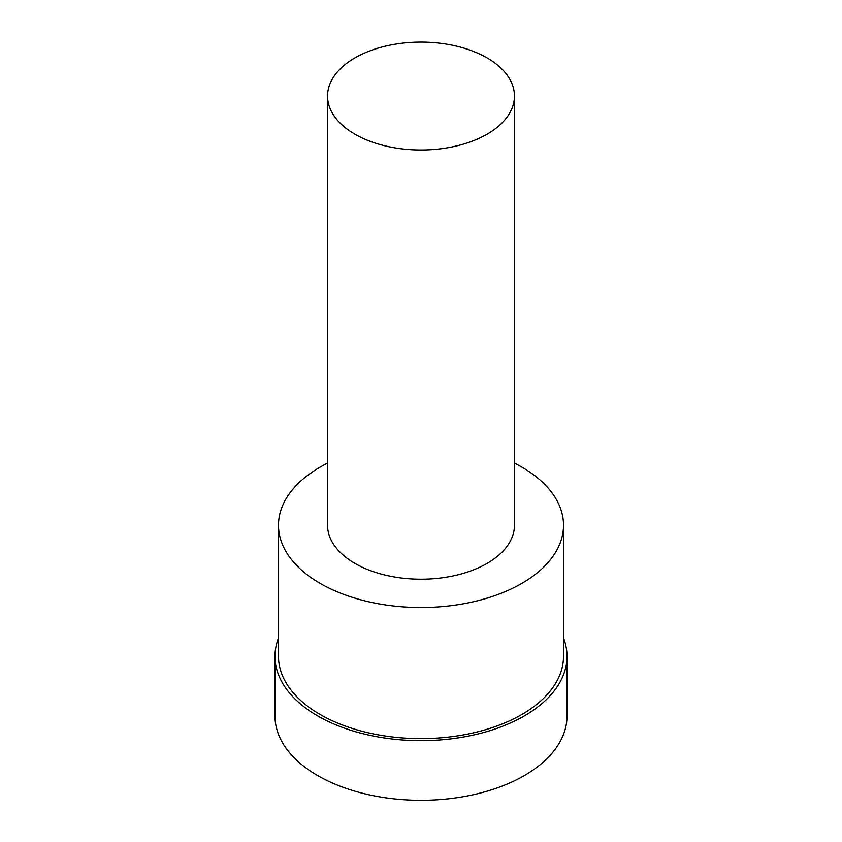 <?xml version="1.0" encoding="UTF-8"?>
<svg xmlns="http://www.w3.org/2000/svg" width="842" height="842" viewBox="0 0 842 842"><rect width="100%" height="100%" fill="white"/><g stroke="black" fill="none" stroke-linecap="round" stroke-linejoin="round"><path stroke-width="1.26" d="M278.492 637.994A146.013 84.305 0 0 0 274.987 656.36L274.987 716.005A146.013 84.305 0 0 0 365.123 793.89A146.013 84.305 0 0 0 524.25 775.619A146.013 84.305 0 0 0 567.013 716.005L567.013 656.36A146.013 84.305 0 0 0 563.509 637.994M274.987 656.36A146.013 84.305 0 0 0 365.123 734.245A146.013 84.305 0 0 0 524.25 715.963A146.013 84.305 0 0 0 567.013 656.36M327.549 463.132A142.508 82.274 0 0 0 278.492 525.25L278.492 656.36A142.508 82.274 0 0 0 366.459 732.372A142.508 82.274 0 0 0 521.766 714.532A142.508 82.274 0 0 0 563.509 656.36L563.509 525.25A142.508 82.274 0 0 0 514.451 463.132M278.492 525.25A142.508 82.274 0 0 0 366.459 601.262A142.508 82.274 0 0 0 521.766 583.432A142.508 82.274 0 0 0 563.509 525.25M327.549 96.051L327.549 525.25A93.451 53.951 0 0 0 385.236 575.097A93.451 53.951 0 0 0 487.076 563.403A93.451 53.951 0 0 0 514.451 525.25L514.451 96.051A93.451 53.951 0 0 0 421 42.1A93.451 53.951 0 0 0 327.549 96.051A93.451 53.951 0 0 0 385.236 145.898A93.451 53.951 0 0 0 487.076 134.204A93.451 53.951 0 0 0 514.451 96.051"/></g></svg>
